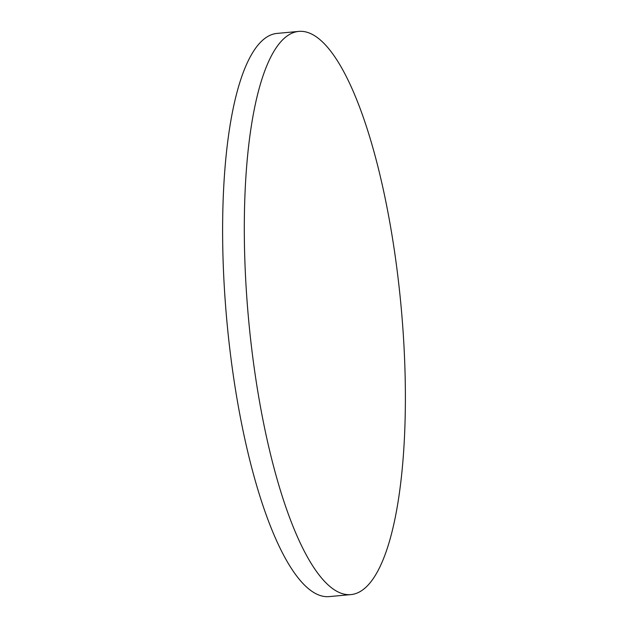 <?xml version="1.0" encoding="UTF-8"?>
<svg xmlns="http://www.w3.org/2000/svg" width="628" height="628" viewBox="0 0 628 628"><rect width="100%" height="100%" fill="white"/><g stroke="black" fill="none" stroke-linecap="round" stroke-linejoin="round"><path stroke-width="0.94" d="M350.919 594.59L329.229 596.6A282.804 76.53 -95.3 0 1 311.841 591.262A282.804 76.53 -95.3 0 1 224.541 290.874A282.804 76.53 -95.3 0 1 277.081 33.41L298.771 31.4A282.804 76.53 -95.3 0 1 316.159 36.738A282.804 76.53 -95.3 0 1 403.459 337.126A282.804 76.53 -95.3 0 1 350.919 594.59A282.804 76.53 -95.3 0 1 333.523 589.252A282.804 76.53 -95.3 0 1 246.231 288.864A282.804 76.53 -95.3 0 1 298.771 31.4"/></g></svg>
